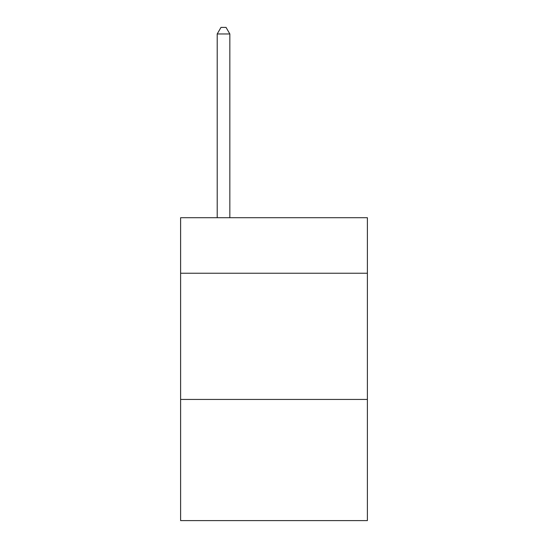 <?xml version="1.0" encoding="UTF-8"?>
<svg xmlns="http://www.w3.org/2000/svg" width="548" height="548" viewBox="0 0 548 548"><rect width="100%" height="100%" fill="white"/><g stroke="black" fill="none" stroke-linecap="round" stroke-linejoin="round"><path stroke-width="0.82" d="M367.393 273.24L367.393 217.714L180.607 217.714L180.607 273.24L367.393 273.24L367.393 520.6L180.607 520.6L180.607 273.24M367.393 399.444L180.607 399.444M229.831 217.714L229.831 33.962L217.207 33.962L217.207 217.714M217.207 33.962L220.995 27.4L226.043 27.4L229.831 33.962"/></g></svg>
